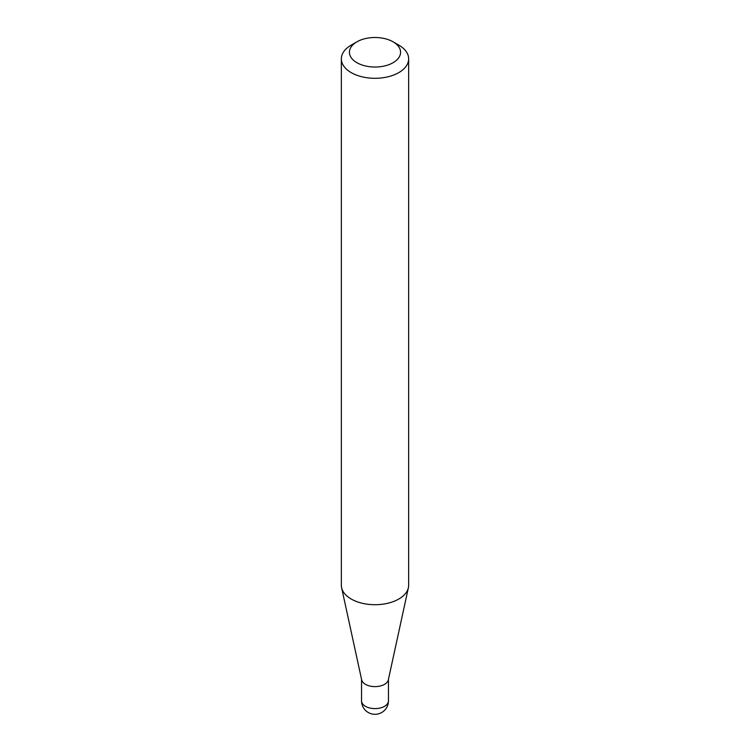 <?xml version="1.0" encoding="UTF-8"?>
<svg xmlns="http://www.w3.org/2000/svg" width="750" height="750" viewBox="0 0 750 750"><rect width="100%" height="100%" fill="white"/><g stroke="black" fill="none" stroke-linecap="round" stroke-linejoin="round"><path stroke-width="1.12" d="M408.656 58.866L408.656 585.281A33.656 19.434 180 0 1 408.394 587.7L388.341 679.828A13.453 7.762 180 0 1 379.359 686.203A13.453 7.762 180 0 1 365.494 684.347A13.453 7.762 180 0 1 361.659 679.828L341.606 587.7A33.656 19.434 180 0 1 341.344 585.281L341.344 58.866A33.656 19.434 180 0 1 351.197 45.122L356.916 41.822A25.584 14.766 0 0 0 356.916 62.709A25.584 14.766 0 0 0 393.084 62.709A25.584 14.766 0 0 0 393.084 41.822L398.803 45.122A33.656 19.434 180 0 1 408.656 58.866A33.656 19.434 180 0 1 387.881 76.819A33.656 19.434 180 0 1 351.197 72.609A33.656 19.434 180 0 1 341.344 58.866M408.394 587.7A33.656 19.434 180 0 1 385.912 603.666A33.656 19.434 180 0 1 351.197 599.016A33.656 19.434 180 0 1 341.606 587.7M398.803 45.122L393.084 41.822A25.584 14.766 0 0 0 356.916 41.822M384.506 706.341A13.453 7.762 0 0 0 388.453 700.856A13.453 13.453 0 0 1 368.278 712.5A13.453 13.453 0 0 1 361.547 700.856A13.453 7.762 0 0 0 365.494 706.341A13.453 7.762 0 0 0 384.506 706.341M388.453 679.341L388.453 700.856M361.547 679.341L361.547 700.856"/></g></svg>
